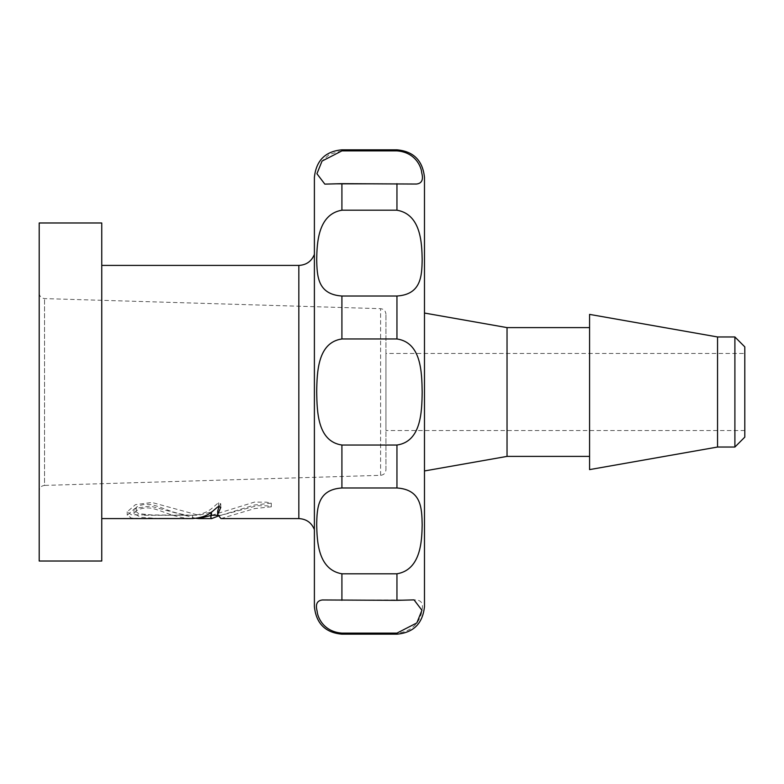 <?xml version="1.0" encoding="UTF-8"?>
<svg xmlns="http://www.w3.org/2000/svg" width="784" height="784" viewBox="0 0 784 784"><rect width="100%" height="100%" fill="white"/><g stroke="black" fill="none" stroke-linecap="round" stroke-linejoin="round"><path stroke-width="0.59" stroke-dasharray="3.92 2.94" d="M322.459 599.966L416.412 599.966C421.821 600.524 423.585 604.297 421.714 611.265C421.41 616.822 415.598 631.757 396.949 633.119L341.922 633.119C323.322 631.796 317.481 616.881 317.157 611.265C315.276 604.288 317.05 600.515 322.459 599.966L323.155 599.917M396.949 573.8L341.912 573.8C317.598 569.733 317.001 539.794 316.697 524.672C317.05 508.071 317.442 489.618 341.922 487.981L396.949 487.981C421.273 489.539 421.87 508.003 422.174 524.604C421.812 539.706 421.429 569.596 396.949 573.8L396.949 600.338M341.912 338.962L396.949 338.962C421.273 342.441 421.87 372.351 422.174 391.951C421.812 411.551 421.429 441.431 396.949 445.038L341.912 445.038C317.598 441.559 317.001 411.649 316.697 392.049C317.05 372.449 317.442 342.569 341.912 338.962L341.912 296.019C317.598 294.451 317.001 275.997 316.697 259.396C317.05 244.294 317.442 214.404 341.912 210.2L396.949 210.2C421.273 214.257 421.87 244.206 422.174 259.328C421.812 275.929 421.429 294.382 396.949 296.019L341.912 296.019M416.412 184.034L324.821 184.113L316.932 173.744L322.008 161.122L329.466 154.34L341.912 150.881L396.949 150.881C415.549 152.214 421.39 167.119 421.714 172.735C423.585 179.712 421.821 183.485 416.412 184.034L415.736 184.083M159.25 518.518L141.042 517.352L134.015 513.736L136.308 510.815C142.002 507.522 148.441 507.023 155.634 509.326C163.003 511.266 174.891 517.616 190.424 518.587L190.424 515.284C174.714 514.235 163.444 507.924 155.791 505.807C148.539 503.377 142.041 503.867 136.308 507.297L134.191 510.276L138.641 513.598L152.635 515.068L190.424 515.284M219.02 506.454L220.676 503.759L218.569 502.76C212.964 506.68 208.72 514.226 192.629 515.264L131.379 514.774L127.322 511.736L135.475 504.651L151.89 502.466L198.813 515.284L211.484 511.972L210.71 513.814L211.455 515.274M211.709 515.284L254.408 502.123L266.413 502.181L271.313 503.142L254.584 504.994L220.951 515.284L217.707 511.119M385.944 353.476L385.944 430.524L385.944 353.476L744.8 353.476L744.8 430.524L744.8 353.476M385.944 469.822L385.944 314.178L385.944 469.822C385.64 473.095 383.866 474.928 380.603 475.329L44.541 485.404L44.541 298.596L44.541 485.404C41.287 485.806 39.504 487.638 39.2 490.911L39.2 293.089L39.2 490.911M39.2 561.021L39.2 222.979M192.629 515.264L192.629 518.567M218.569 506.425L218.569 502.76M220.951 518.587L254.643 508.571L271.362 506.797L267.138 505.847L257.201 505.709L217.981 516.117M195.863 518.312L150.175 506.052L134.897 508.483L127.322 515.137L131.418 518.097L144.55 518.587M101.753 265.413L101.753 518.587L101.753 265.413M314.394 254.398L314.394 529.602L314.394 254.398M314.394 606.649L314.394 177.351M424.477 606.649L424.477 177.351M424.477 313.041L424.477 470.959L424.477 313.041M507.032 456.396L507.032 327.604M589.578 456.396L589.578 327.604L589.578 456.396M589.578 469.606L589.578 314.394M717.556 447.037L717.556 336.963M734.892 336.963L734.892 447.037M744.8 346.871L744.8 437.129M101.753 561.021L101.753 222.979M341.912 600.338L341.912 573.8M396.949 296.019L396.949 338.962M396.949 183.662L396.949 210.2M341.912 210.2L341.912 183.662M136.308 507.297L136.308 510.815M380.603 475.329L380.603 308.671L380.603 475.329M298.831 518.587L298.831 265.413M341.912 487.981L341.912 445.038M396.949 445.038L396.949 487.981M396.949 633.119L396.949 634.168M341.912 634.168L341.912 633.119M396.949 149.832L396.949 150.881M341.912 150.881L341.912 149.832M134.044 510.276L134.044 513.736M144.55 515.284L198.813 515.284M217.795 515.284L220.951 515.284M39.2 293.089C39.504 296.362 41.287 298.194 44.541 298.596L380.603 308.671C383.866 309.072 385.64 310.905 385.944 314.178M220.774 507.385L220.774 503.759M271.274 506.797L271.274 503.142M210.71 517.156L210.71 513.814M127.214 515.137L127.214 511.736M414.001 184.122L324.821 184.122L414.001 184.122M744.8 430.524L385.944 430.524"/><path stroke-width="1.18" d="M341.912 183.662L416.412 184.034C421.821 183.476 423.585 179.703 421.714 172.735C421.41 167.178 415.598 152.243 396.949 150.881L341.922 150.881L322.048 161.073L316.932 173.725L324.821 184.113L341.912 183.662L341.912 210.2C317.598 214.267 317.001 244.206 316.697 259.328C317.05 275.929 317.442 294.382 341.912 296.019L396.949 296.019C421.273 294.461 421.87 275.997 422.174 259.396C421.812 244.294 421.429 214.404 396.949 210.2L341.912 210.2M396.949 338.962L341.912 338.962C317.598 342.441 317.001 372.351 316.697 391.951C317.05 411.551 317.442 441.431 341.912 445.038L396.949 445.038C421.273 441.559 421.87 411.649 422.174 392.049C421.812 372.449 421.429 342.569 396.949 338.962L396.949 296.019M396.949 487.981L341.912 487.981C317.598 489.549 317.001 508.003 316.697 524.604C317.05 539.706 317.442 569.596 341.912 573.8L396.949 573.8C421.273 569.743 421.87 539.794 422.174 524.672C421.812 508.071 421.429 489.618 396.949 487.981L396.949 445.038M396.949 600.338L322.459 599.966C317.05 600.524 315.276 604.297 317.157 611.265C317.461 616.822 323.273 631.757 341.912 633.119L396.949 633.119L416.823 622.927L421.939 610.275L414.05 599.887L396.949 600.338L396.949 573.8M190.424 518.587L159.25 518.518M211.455 515.274L217.795 515.284M217.707 511.119L219.02 506.454M39.2 222.979L39.2 561.021L101.753 561.021L101.753 222.979L39.2 222.979M101.753 518.587L192.629 518.567C209.818 517.244 212.964 509.914 218.569 506.425L220.784 507.385L217.707 514.529L220.951 518.587L298.831 518.587L298.831 265.413L101.753 265.413M217.981 516.117L211.709 518.587L210.71 517.156L211.425 515.353L198.813 518.587L195.863 518.312M314.394 254.398C311.532 261.356 306.338 265.021 298.831 265.413M396.949 150.881L396.949 149.832L341.912 149.832C325.35 151.312 316.177 160.485 314.394 177.351L314.394 606.649C316.177 623.515 325.35 632.688 341.912 634.168L341.912 633.119M396.949 149.832C413.521 151.312 422.694 160.485 424.477 177.351L424.477 606.649C422.694 623.515 413.521 632.688 396.949 634.168L396.949 633.119M589.578 327.604L507.032 327.604L507.032 456.396L424.477 470.959M589.578 456.396L507.032 456.396M589.578 314.394L589.578 469.606L717.556 447.037L717.556 336.963L589.578 314.394M734.892 447.037L734.892 336.963L744.8 346.871L744.8 437.129L734.892 447.037L717.556 447.037M396.949 210.2L396.949 183.662M341.912 296.019L341.912 338.962M341.912 445.038L341.912 487.981M341.912 573.8L341.912 600.338M341.912 149.832L341.912 150.881M217.678 514.529L217.678 511.119M211.455 515.353L211.455 511.972M198.813 518.587L211.709 518.587M314.394 529.602C311.532 522.644 306.338 518.979 298.831 518.587M396.949 634.168L341.912 634.168M507.032 327.604L424.477 313.041M734.892 336.963L717.556 336.963"/></g></svg>
